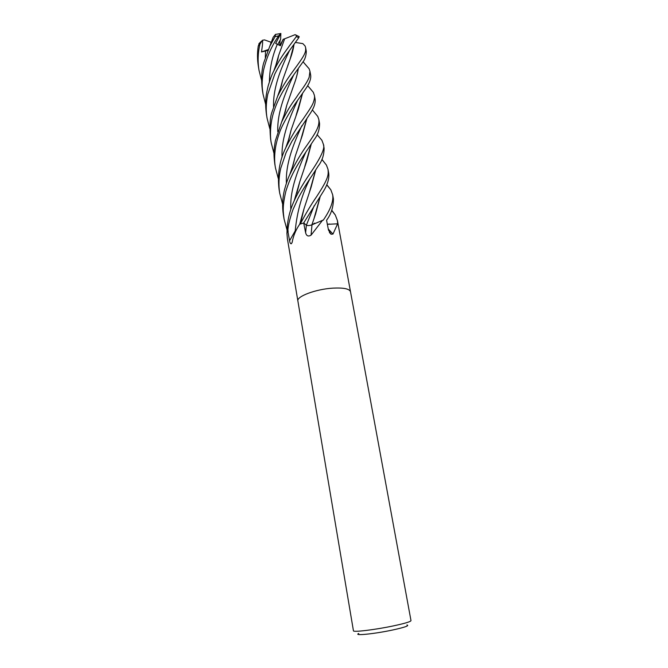 <?xml version="1.0" encoding="UTF-8"?>
<svg xmlns="http://www.w3.org/2000/svg" width="668" height="668" viewBox="0 0 668 668"><rect width="100%" height="100%" fill="white"/><g stroke="black" fill="none" stroke-linecap="round" stroke-linejoin="round"><path stroke-width="1" d="M288.242 231.111L287.858 231.128C287.966 226.218 289.653 219.096 292.91 209.769L297.986 198.555C301.844 191.29 306.704 183.374 312.591 174.807L318.168 166.107C322.093 161.038 324.072 155.068 324.105 148.187L323.404 144.346C325.157 147.795 321.316 156.588 311.856 170.724C309.109 174.958 301.268 185.537 294.237 200.701C289.461 211.13 287.04 221.726 286.998 232.497M303.923 223.17L306.395 225.149C307.689 225.776 309.518 225.684 311.873 224.865L322.485 220.373L311.063 235.153C308.29 236.789 306.478 235.996 305.618 232.765L303.689 222.978L306.387 225.149L304.282 223.463L306.361 225.166L305.618 232.765M306.361 225.166C307.723 225.809 309.601 225.692 311.989 224.815L314.778 223.104M283.19 39.287L280.309 45.683L277.788 44.422L280.159 40.147L279.625 45.282L280.41 45.75L283.19 39.287L284.643 38.811L284.034 40.422M297.878 301.001L353.439 630.792C352.846 632.446 375.282 629.74 393.368 625.899C404.766 623.453 410.645 621.708 410.995 620.647L350.508 291.724C349.464 288.793 343.586 287.599 332.881 288.142C315.947 289.102 296.333 296.45 297.878 301.001C296.333 296.45 315.947 289.102 332.881 288.142M358.741 633.464C352.938 636.053 374.322 633.94 392.584 630.016C404.933 627.302 409.718 625.615 406.937 624.972M299.874 224.172L303.689 222.978L322.602 192.634C327.337 185.337 329.374 178.89 328.723 173.296L327.988 169.28C328.598 174.999 328.606 178.381 316.523 196.776C310.946 204.884 305.526 213.969 300.274 224.039L303.681 222.978M299.54 224.465C295.715 230.068 293.252 236.063 292.133 242.451L291.348 243.753C290.48 243.845 289.887 242.843 289.57 240.764L287.858 231.128L286.898 232.973L287.39 238.735L297.87 300.959M350.5 291.691L337.457 220.766M327.32 224.314L337.398 223.838L338.259 225.199M337.574 223.905L332.973 234.067L331.086 234.234L328.489 230.126L326.569 220.231C331.128 214.203 333.416 207.08 333.424 198.864L333.382 198.638M322.494 220.248L323.254 220.206C330.493 209.694 333.633 201.235 332.681 194.831L330.827 189.779L326.761 184.652M311.989 224.815L311.063 235.153M328.264 228.999L332.973 234.067M327.312 224.273L329.575 224.014M265.605 104.208L263.025 94.105C262.248 88.001 261.338 84.034 263.476 70.532C266.382 57.824 271.425 46.267 278.614 35.872L280.852 33.433L275.65 43.428L280.309 45.683L282.556 40.464L280.026 45.482M280.852 33.433L280.627 39.345L277.788 44.422L279.625 45.282M298.93 98.538L306.545 87.541C309.777 82.548 311.154 78.398 310.662 75.083L309.96 71.284L309.159 77.296C307.422 81.346 305.794 84.293 298.22 94.564C293.753 101.753 290.647 103.665 281.587 122.16L275.341 140.823C274.272 148.129 273.179 151.486 274.798 164.002L275.483 168.027C274.331 162.215 274.348 155.343 275.55 147.428C276.368 142.526 277.838 137.174 279.967 131.379C282.155 125.15 291.256 108.592 298.93 98.538M304.833 63.877L309.084 68.712L309.96 71.284M278.255 178.439L275.483 168.027M273.98 153.389L271.25 142.944C270.281 138.719 269.505 125.834 273.479 112.842C277.496 100.058 282.848 90.138 294.496 73.781L302.186 63.017C304.817 59.961 306.178 56.045 306.286 51.277L305.61 47.612C305.994 52.421 305.126 54.659 293.828 70.04C290.68 74.373 284.535 82.281 277.604 96.334L271.993 111.999C269.922 117.56 269.463 126.603 270.607 139.119L270.657 139.42M295.406 42.426L302.854 43.62L305.126 46.05L305.61 47.612M309.117 87.316L313.292 92.276L314.377 95.282C314.812 96.818 314.436 99.315 313.225 102.78C312.048 105.769 310.102 108.826 302.713 119.647C297.218 126.77 291.574 136.13 285.779 147.737C279.483 160.637 277.253 174.523 279.082 189.395L279.733 193.302C278.422 185.245 278.765 176.878 280.769 168.202L286.104 152.596L291.899 141.357L310.052 113.719C314.01 107.932 315.68 103.022 315.062 98.998L314.377 95.307M282.614 204.024L279.733 193.302M269.772 128.573L267.133 118.461C265.764 111.397 265.973 103.331 267.751 94.272L274.757 74.131C278.289 66.867 283.432 58.692 290.171 49.607L298.83 37.642L299.18 36.631L298.713 36.356M284.643 38.811L295.089 34.678L296.174 35.162L296.291 36.648L289.486 45.766C286.046 50.81 280.51 57.097 273.73 71.134C272.202 73.814 270.323 78.791 268.11 86.08C266.256 94.297 264.611 100.601 266.474 114.579M313.041 110.746L317.743 116.407L318.836 119.539C319.538 126.177 316.665 131.387 307.23 144.873C301.235 153.047 295.406 162.975 289.745 174.64C287.95 178.381 286.171 183.533 284.409 190.088C282.455 198.438 282.113 206.713 283.382 214.937L284.075 219.062C283.224 211.739 282.13 207.489 285.837 191.324C290.588 176.177 295.949 166.507 307.956 148.931L314.453 139.211C317.859 134.819 319.563 129.575 319.563 123.471L318.845 119.597M287.006 229.859L284.075 219.062M257.489 56.463L257.648 51.453M271.667 41.616L273.187 37.233L275.55 34.327L275.107 36.598L269.73 46.376L263.718 62.842C261.48 70.482 261.038 79.642 262.39 90.33L262.466 90.756M261.539 80.168L259.009 70.265C257.589 61.656 257.898 52.972 259.935 44.23L262.357 40.28C263.159 41.675 261.939 48.63 261.497 51.954L267.926 50.434M259.543 42.994L258.249 46.092C257.197 52.855 257.247 59.677 258.391 66.575L259.009 70.265M320.264 196.292L315.655 213.793L311.873 224.865C309.518 225.684 307.689 225.776 306.387 225.149L314.227 205.627M298.254 68.771C297.602 73.53 296.149 78.907 293.887 84.903L286.747 105.277L283.983 115.405M298.162 68.896C297.494 73.739 296.049 79.116 293.828 85.02L292.283 89.395M286.706 105.552L284.184 114.838M306.746 118.795L300.725 140.038M295.173 156.629L292.709 166.115M306.846 118.662L302.362 135.27L295.223 156.304L292.526 166.658M315.588 170.265L309.334 192.543M303.915 209.226L301.443 219.221M315.688 170.115L311.121 187.174L303.973 208.842L300.516 223.529M321.934 159.393L326.401 165.046L327.988 169.28M270.598 44.222L270.966 42.527M279.917 90.38L282.631 80.227M287.741 65.606L289.945 59.644C292.091 53.899 293.444 48.814 293.978 44.389M294.07 44.263L290.021 59.494L282.689 79.918L279.742 90.881M331.787 210.253L335.286 214.987L337.415 220.565L337.674 224.039M275.65 43.428L280.41 45.75M278.523 55.903L275.892 65.197M320.181 196.425L314.018 218.545M284.66 38.777L278.556 55.686L275.7 65.756M311.213 144.071L304.767 166.574M299.69 182.164L297.01 192.526M311.296 143.946L306.829 160.813L299.723 181.905L296.817 193.127M317.183 134.727L321.909 140.272L323.404 144.346M302.479 93.428L296.083 115.43M291.064 130.285L288.334 140.672M302.571 93.303L298.295 109.402L291.131 129.951L288.159 141.232M261.497 51.954L268.294 49.566M262.357 40.28L264.528 39.905L271.183 42.293M295.214 230.861L289.57 240.764M296.291 36.648L298.83 37.642M275.107 36.598L278.614 35.872M258.249 46.092L259.935 44.23M293.686 74.908C286.822 89.629 277.028 110.704 277.771 131.671M301.819 125.751C294.747 141.332 285.378 162.541 286.405 183.199M265.538 50.877L265.305 57.481M310.177 178.323C302.053 193.962 297.068 211.472 295.214 230.852M289.561 50.434C282.739 64.771 272.936 85.587 273.546 106.696M277.345 44.247C272.327 55.803 269.68 68.286 269.404 81.696M305.727 152.287C298.688 168.211 289.678 189.136 290.814 209.46M297.502 100.584C290.555 115.739 281.178 136.614 282.038 157.322M292.133 242.426L291.348 243.753M329.399 232.472L331.086 234.234M271.25 142.944L270.615 139.136M267.133 118.461L266.474 114.587M263.025 94.105L262.39 90.33M303.005 61.707L309.084 68.712M286.747 105.277L285.253 111.723L281.587 122.152M312.315 109.869L317.743 116.416M295.223 156.304L293.152 164.846L289.745 174.632M273.187 37.233L269.73 46.376M321.892 159.468L326.41 165.046M303.973 208.842L299.707 224.264M282.689 79.918L281.387 85.679L277.604 96.326M331.695 210.478L335.286 214.987M278.556 55.686C277.362 62.216 277.88 59.252 273.73 71.134M326.694 184.819L330.827 189.779M317.049 134.577L321.901 140.272M299.723 181.905L294.237 200.701M313.292 92.276L307.681 85.679M291.131 129.951L289.085 138.268L285.779 147.737M275.759 34.369L280.66 33.542M299.18 36.631L296.174 35.162M333.424 198.864L332.681 194.831M261.363 41.207L258.867 43.804"/></g></svg>
